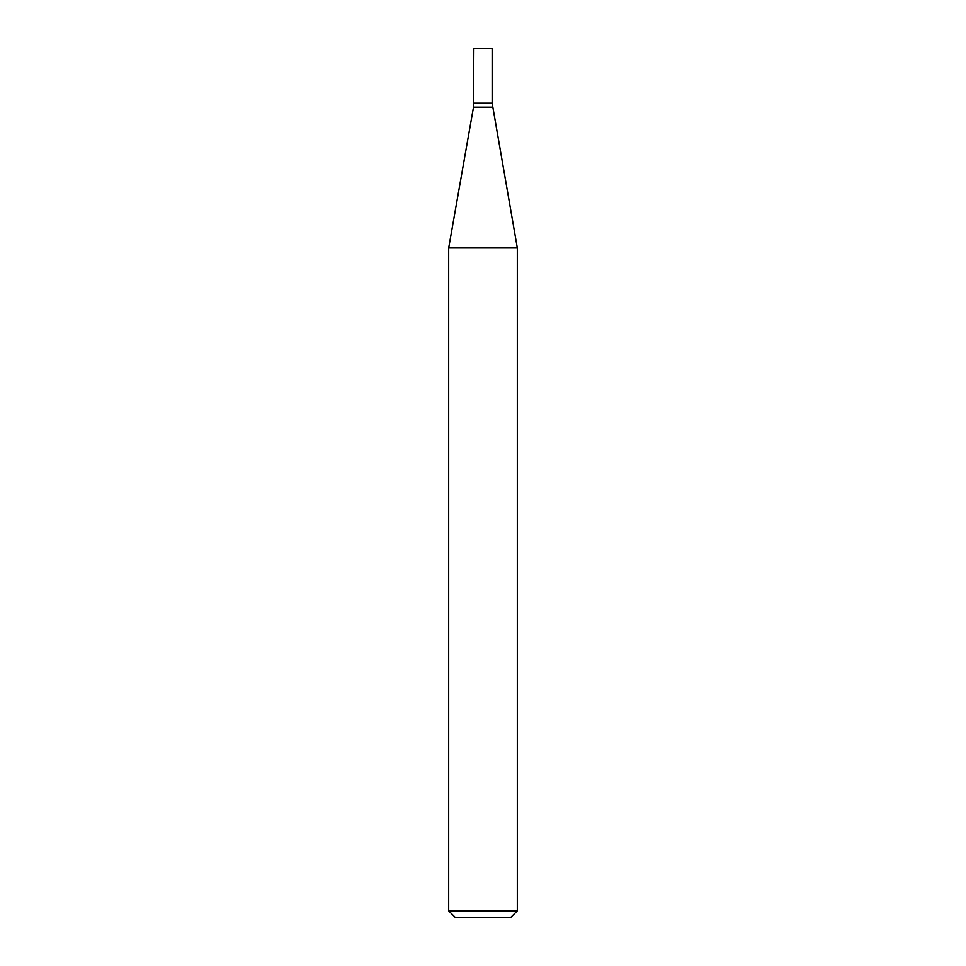 <?xml version="1.0" encoding="UTF-8"?>
<svg xmlns="http://www.w3.org/2000/svg" width="966" height="966" viewBox="0 0 966 966"><rect width="100%" height="100%" fill="white"/><g stroke="black" fill="none" stroke-linecap="round" stroke-linejoin="round"><path stroke-width="0.72" stroke-dasharray="4.83 3.62" d="M517.317 247.936L448.683 247.936M517.317 910.841L448.683 910.841M510.459 917.7L455.541 917.7M492.153 103.205L473.847 103.205L492.153 103.205M492.153 48.3L473.847 48.3M492.503 107.178L473.497 107.178"/><path stroke-width="1.45" d="M483 247.936L517.317 247.936L517.317 910.841L448.683 910.841L448.683 247.936L483 247.936M448.683 910.841L455.541 917.7L510.459 917.7L517.317 910.841M492.503 107.178L473.497 107.178L473.847 48.3L492.153 48.3L492.153 103.205L473.847 103.205L492.153 103.205L517.317 247.936M473.497 107.178L448.683 247.936"/></g></svg>
